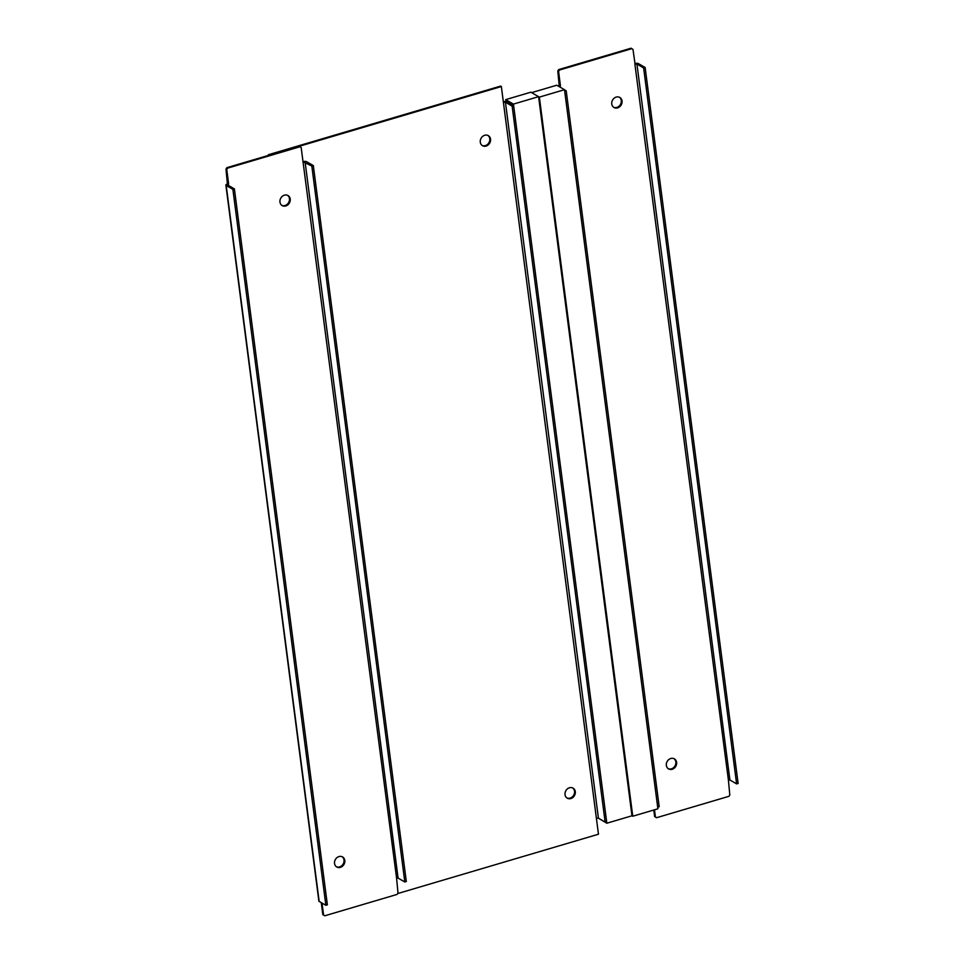 <?xml version="1.0" encoding="UTF-8"?>
<svg xmlns="http://www.w3.org/2000/svg" width="964" height="964" viewBox="0 0 964 964"><rect width="100%" height="100%" fill="white"/><g stroke="black" fill="none" stroke-linecap="round" stroke-linejoin="round"><path stroke-width="1.45" d="M268.402 155.397L268.317 154.746L500.581 86.097L501.352 86.543L269.089 155.204L268.317 154.746M487.929 135.442A5.808 4.953 -60 0 1 489.628 140.985A5.808 4.953 -60 0 1 485.35 145.612A5.808 4.953 -60 0 1 482.133 145.456M572.664 787.937A5.808 4.953 -60 0 1 574.375 793.48A5.808 4.953 -60 0 1 570.086 798.108A5.808 4.953 -60 0 1 566.88 797.939M501.352 86.543L598.463 834.209L397.662 893.568M503.919 102.256L505.437 102.256L512.137 106.136L605.127 822.075L598.427 818.207L596.909 818.195M503.329 101.762A2.844 1 172.6 0 1 506.956 101.81L513.655 105.691L606.633 821.629L605.127 822.075M570.857 798.554A5.808 4.953 -60 0 1 567.254 798.192A5.808 4.953 -60 0 1 565.121 792.649A5.808 4.953 -60 0 1 569.459 787.769A5.808 4.953 -60 0 1 573.074 788.142A5.808 4.953 -60 0 1 575.207 793.673A5.808 4.953 -60 0 1 570.857 798.554M486.121 146.058A5.808 4.953 -60 0 1 482.518 145.697A5.808 4.953 -60 0 1 480.373 140.154A5.808 4.953 -60 0 1 484.723 135.273A5.808 4.953 -60 0 1 488.326 135.647A5.808 4.953 -60 0 1 490.459 141.178A5.808 4.953 -60 0 1 486.121 146.058M513.655 105.691L512.137 106.136M303.009 161.651A2.844 1 172.6 0 1 306.624 161.699L313.324 165.579L406.314 881.518L404.808 881.964L398.096 878.096L396.578 878.096L397.999 893.05L397.132 894.399L324.735 915.8L322.82 914.595L321.265 902.641M225.877 185.1L318.867 901.051A2.844 1 -7.4 0 0 319.168 901.424L325.868 905.292L232.89 189.354L226.191 185.474A2.844 1 172.6 0 1 225.877 185.1A2.844 1 172.6 0 1 227.408 183.991L225.986 169.037L226.853 167.688L299.25 146.287L301.166 147.492L303.021 161.771L311.818 166.025L404.808 881.964M342.184 856.743A5.808 4.953 -60 0 1 344.028 860.009A5.808 4.953 -60 0 1 341.822 865.66A5.808 4.953 -60 0 1 336.388 866.756M287.597 195.331A5.808 4.953 -60 0 1 289.453 198.596A5.808 4.953 -60 0 1 287.248 204.26A5.808 4.953 -60 0 1 281.813 205.344M290.224 199.042A5.808 4.953 -60 0 1 287.826 204.874A5.808 4.953 -60 0 1 282.187 205.585A5.808 4.953 -60 0 1 279.97 202.078A5.808 4.953 -60 0 1 282.368 196.246A5.808 4.953 -60 0 1 287.995 195.535A5.808 4.953 -60 0 1 290.224 199.042M227.841 183.317L228.613 183.763L226.769 169.483L227.637 168.134L300.033 146.733M228.613 183.763L228.311 185.389M324.735 915.8L323.591 915.041L322.036 903.087M334.544 863.491A5.808 4.953 -60 0 1 336.942 857.659A5.808 4.953 -60 0 1 342.582 856.948A5.808 4.953 -60 0 1 344.799 860.454A5.808 4.953 -60 0 1 342.401 866.274A5.808 4.953 -60 0 1 336.761 866.998A5.808 4.953 -60 0 1 334.544 863.491M226.853 167.688L227.637 168.134M225.986 169.037L226.769 169.483M232.89 189.354L234.397 188.908L227.697 185.028L228.179 184.437L227.408 183.991M322.82 914.595L323.591 915.041M313.324 165.579L311.818 166.025M325.868 905.292L327.374 904.847L234.397 188.908M634.818 63.564A2.844 1 172.6 0 1 638.433 63.624L645.133 67.492L738.123 783.443L736.616 783.889L729.917 780.009L728.398 780.009L729.808 794.963L728.941 796.312L656.544 817.713L654.628 816.508L653.785 810.013M558.457 86.194A2.844 1 172.6 0 1 559.228 85.904L557.807 70.95L558.674 69.601L631.071 48.2L632.986 49.405L635.059 64.034L636.927 64.07L643.627 67.938L736.616 783.889M673.993 758.656A5.808 4.953 -60 0 1 675.836 761.922A5.808 4.953 -60 0 1 673.631 767.585A5.808 4.953 -60 0 1 668.209 768.669M619.418 97.244A5.808 4.953 -60 0 1 621.262 100.509A5.808 4.953 -60 0 1 619.057 106.173A5.808 4.953 -60 0 1 613.622 107.257M622.033 100.967A5.808 4.953 -60 0 1 619.635 106.787A5.808 4.953 -60 0 1 613.996 107.498A5.808 4.953 -60 0 1 611.779 103.992A5.808 4.953 -60 0 1 614.176 98.171A5.808 4.953 -60 0 1 619.816 97.448A5.808 4.953 -60 0 1 622.033 100.967M559.662 85.23L560.433 85.675L558.578 71.396L559.445 70.047L631.842 48.646M560.433 85.675L560.096 87.146M656.544 817.713L655.412 816.954L654.484 809.808M666.353 765.404A5.808 4.953 -60 0 1 668.751 759.584A5.808 4.953 -60 0 1 674.39 758.861A5.808 4.953 -60 0 1 676.608 762.367A5.808 4.953 -60 0 1 674.21 768.2A5.808 4.953 -60 0 1 668.582 768.911A5.808 4.953 -60 0 1 666.353 765.404M558.674 69.601L559.445 70.047M557.807 70.95L558.578 71.396M559.385 86.736L560 86.35L559.228 85.904M654.628 816.508L655.412 816.954M645.133 67.492L643.627 67.938M566.205 90.821L564.699 91.267L657.689 807.217L659.195 806.772L566.205 90.821L564.518 89.845M505.955 101.533L505.714 99.629L513.438 104.1L606.838 823.22L599.09 818.581M513.438 104.1L538.587 96.665L631.974 815.785L632.758 816.231L539.358 97.111L531.622 92.64L556.758 85.218L564.494 89.688L539.358 97.111M505.714 99.629L530.851 92.195L538.587 96.665M606.838 823.22L631.974 815.785M632.758 816.231L657.894 808.808L564.494 89.688M505.437 102.256L598.427 818.207M303.033 161.819L396.578 878.096M305.118 162.145L398.096 878.096M226.191 185.474L319.168 901.424M634.842 63.745L728.398 780.009M636.927 64.07L729.917 780.009"/></g></svg>

